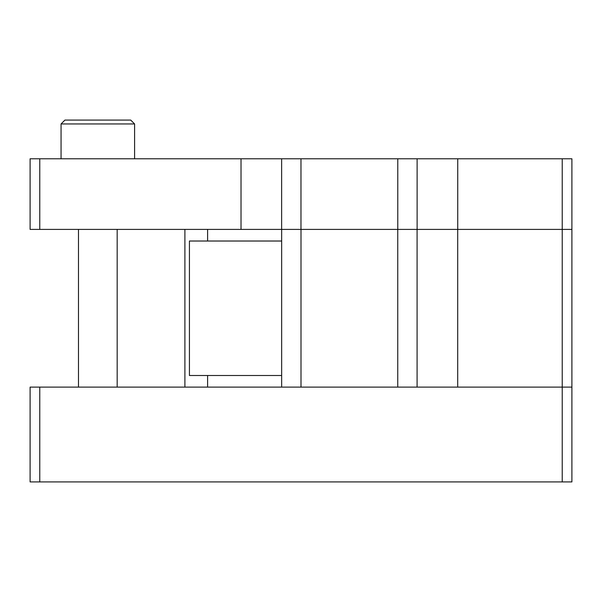 <?xml version="1.0" encoding="UTF-8"?>
<svg xmlns="http://www.w3.org/2000/svg" width="602" height="602" viewBox="0 0 602 602"><rect width="100%" height="100%" fill="white"/><g stroke="black" fill="none" stroke-linecap="round" stroke-linejoin="round"><path stroke-width="0.9" d="M562.223 481.924L30.1 481.924L30.1 387.109L571.9 387.109L571.9 481.924L562.223 481.924L562.223 229.407L571.9 229.407L571.9 387.109M39.777 387.109L39.777 481.924M457.701 387.109L457.701 229.407L562.223 229.407L300.97 229.407L397.779 229.407L397.779 158.777L571.9 158.777L571.9 229.407L562.223 229.407L562.223 158.777M281.653 387.109L281.653 229.407M39.777 158.777L39.777 229.407L30.1 229.407L30.1 158.777L397.779 158.777M300.97 158.777L300.97 229.407L39.777 229.407M207.607 229.407L207.607 241.018L281.653 241.018M184.897 387.109L184.897 229.407M207.607 241.018L189.427 241.018L189.427 375.497L281.653 375.497M117.172 229.407L117.172 387.109M61.058 123.944L64.933 120.076L130.717 120.076L134.592 123.944L61.058 123.944L61.058 158.777M397.749 387.109L397.749 229.407M301 229.407L301 387.109M417.088 387.109L417.088 229.407M457.738 158.777L457.738 229.407M241.018 229.407L241.018 158.777M207.607 375.497L207.607 387.109M417.118 158.777L417.118 229.407M281.631 229.407L281.631 158.777M78.478 229.407L78.478 387.109M134.592 158.777L134.592 123.944"/></g></svg>
